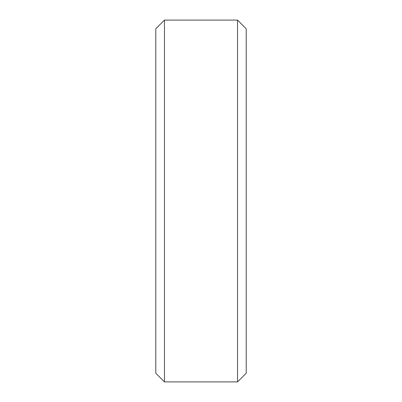 <?xml version="1.0" encoding="UTF-8"?>
<svg xmlns="http://www.w3.org/2000/svg" width="402" height="402" viewBox="0 0 402 402"><rect width="100%" height="100%" fill="white"/><g stroke="black" fill="none" stroke-linecap="round" stroke-linejoin="round"><path stroke-width="0.6" d="M155.775 28.783L164.458 20.1L155.775 28.783L155.775 373.217L164.458 381.9L155.775 373.217M164.458 20.1L237.542 20.1L164.458 20.1L164.458 381.9L237.542 381.9L246.225 373.217L237.542 381.9L164.458 381.9M237.542 20.1L246.225 28.783L237.542 20.1L237.542 381.9M246.225 28.783L246.225 373.217"/></g></svg>
